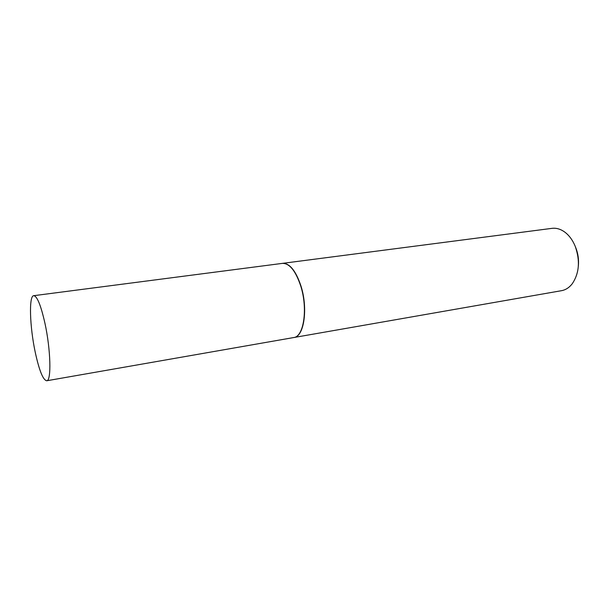 <?xml version="1.0" encoding="UTF-8"?>
<svg xmlns="http://www.w3.org/2000/svg" width="609" height="609" viewBox="0 0 609 609"><rect width="100%" height="100%" fill="white"/><g stroke="black" fill="none" stroke-linecap="round" stroke-linejoin="round"><path stroke-width="0.91" d="M44.899 323.052C50.76 349.574 51.537 381.181 46.703 380.77C43.049 380.024 39.227 370.538 35.253 352.314C29.772 326.888 28.714 295.746 33.731 295.685C37.119 296.088 40.841 305.216 44.899 323.052M33.731 295.685L282.386 263.377C289.465 263.21 295.586 270.746 300.732 285.994C308.04 308.626 303.807 336.83 293.69 337.553L46.703 380.77M282.492 263.362L282.599 263.347C289.686 263.179 295.807 270.716 300.953 285.956C308.268 308.588 304.028 336.792 293.903 337.515L293.797 337.531M282.599 263.347L551.99 228.352C556.2 227.835 560.341 228.992 564.421 231.831C568.958 235.112 572.544 239.908 575.185 246.234C580.27 260.667 579.311 273.144 572.315 283.672C569.27 287.593 565.662 289.93 561.49 290.691L293.903 337.515M575.711 247.543C578.063 253.443 578.946 259.548 578.367 265.844"/></g></svg>
